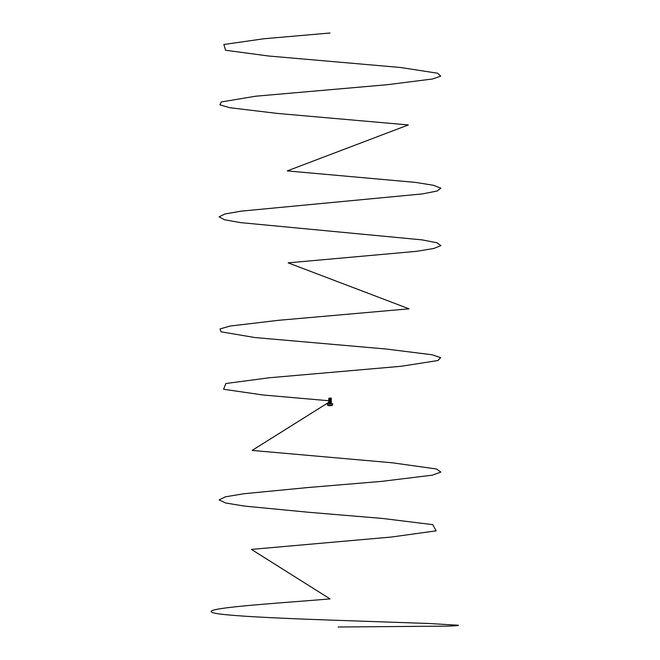 <?xml version="1.0" encoding="UTF-8"?>
<svg xmlns="http://www.w3.org/2000/svg" width="660" height="660" viewBox="0 0 660 660"><rect width="100%" height="100%" fill="white"/><g stroke="black" fill="none" stroke-linecap="round" stroke-linejoin="round"><path stroke-width="0.99" d="M330.049 405.62L329.86 405.62A4.801 4.438 0 0 0 330.248 405.62L330.297 405.727A4.851 1.848 84.6 0 0 330.396 405.743L330.396 405.743A4.851 4.463 77.1 0 0 330.643 405.727L330.643 405.727A4.851 4.826 0 0 0 331.213 405.628L331.237 405.62A4.851 4.851 0 0 0 332.623 405.034L332.599 403.673L327.467 403.705L332.64 403.705M328.861 405.62L328.878 405.611A4.851 4.826 0 0 0 329.464 405.727L328.853 405.62A4.851 4.851 0 0 1 327.484 405.034L327.467 403.705M327.484 405.034L332.623 405.034M330.049 402.988L329.653 403.087C328.746 403.021 328.886 402.955 330.049 402.889L331.039 402.748L330.049 402.748C331.584 402.823 331.584 402.905 330.049 402.988L330.487 402.542L329.472 402.542L330.049 402.748C328.416 402.831 328.68 402.913 330.841 402.988L328.944 403.111L328.779 403.673M328.944 403.507L331.32 403.673M329.472 402.542L330.049 402.501C331.724 402.41 331.724 402.311 330.049 402.221C328.383 402.121 328.383 402.031 330.049 401.94C331.724 401.841 331.724 401.75 330.049 401.651C328.383 401.56 328.383 401.462 330.049 401.371C331.724 401.28 331.724 401.181 330.049 401.09C328.383 400.991 328.383 400.9 330.049 400.801C331.724 400.711 331.724 400.62 330.049 400.521C328.383 400.43 328.383 400.331 330.049 400.24C331.724 400.141 331.724 400.051 330.049 399.952C328.383 399.861 328.383 399.77 330.049 399.671C331.724 399.58 331.724 399.481 330.049 399.391C328.383 399.292 328.383 399.201 330.049 399.11C331.724 399.011 331.724 398.921 330.049 398.822C328.383 398.731 328.383 398.632 330.049 398.541L331.337 398.384L330.049 398.195M331.031 402.625L330.751 402.113M329.637 402.534L330.049 402.534C331.724 402.41 331.724 402.311 330.049 402.221M330.049 402.534L330.627 402.534C331.7 402.451 331.51 402.369 330.049 402.286C328.383 402.196 328.383 402.105 330.049 402.006C331.724 401.915 331.724 401.816 330.049 401.725C328.383 401.626 328.383 401.536 330.049 401.445C331.724 401.346 331.724 401.255 330.049 401.156C328.383 401.065 328.383 400.966 330.049 400.876C331.724 400.785 331.724 400.686 330.049 400.595C328.383 400.496 328.383 400.405 330.049 400.307C331.724 400.216 331.724 400.117 330.049 400.026C328.383 399.935 328.383 399.836 330.049 399.745C331.724 399.647 331.724 399.556 330.049 399.457C328.383 399.366 328.383 399.275 330.049 399.176C331.724 399.085 331.724 398.986 330.049 398.896C328.383 398.797 328.383 398.706 330.049 398.615L330.833 398.384L330.049 398.615M329.356 399.003L331.337 398.483L330.363 398.112M329.356 399.564L331.337 399.044L330.751 398.714M329.356 400.133L331.337 399.613L330.751 399.284M329.356 400.702L331.337 400.183L330.751 399.853M338.176 627L447.488 626.125C456.068 625.828 459.64 625.54 458.18 625.243L428.86 623.486L327.245 619.979C260.873 617.636 223.063 615.293 213.815 612.95C195.541 608.272 274.164 603.587 330.049 598.909L251.41 549.409L391.446 537.034L436.144 530.846L432.721 524.659L382.717 518.471L308.822 512.292L244.563 506.105L225.728 503.011L219.087 499.917L225.398 496.823L243.944 493.73L307.865 487.542L381.851 481.355L432.341 475.167L440.855 472.073L436.433 468.98L392.263 462.792L252.112 450.417L331.337 400.744L330.751 400.414M330.049 400.876C331.724 400.785 331.724 400.686 330.049 400.595C328.383 400.496 328.383 400.405 330.049 400.307M329.356 401.833L331.337 401.313L330.751 400.983M330.049 401.725C328.383 401.626 328.383 401.536 330.049 401.445C331.724 401.346 331.724 401.255 330.049 401.156M329.356 402.394L331.337 401.874L330.751 401.544M328.861 398.714L331.031 398.665M328.861 399.853L328.762 399.25M328.762 399.811L331.031 399.795M329.076 400.191L329.076 400.752L331.031 400.356M330.049 400.521C328.383 400.43 328.383 400.331 330.049 400.24M329.076 400.752L329.076 401.206L331.031 400.925L329.356 401.263M330.049 401.09C328.383 400.991 328.383 400.9 330.049 400.801M328.861 402.113L328.762 401.511M328.762 402.08L331.031 402.055M330.049 398.343C328.49 398.277 328.49 398.203 330.049 398.128L331.007 398.054M328.771 398.673L331.122 398.013M329.018 403.037L331.163 403.095L330.751 402.683M330.049 402.584C328.49 402.732 328.49 402.856 330.049 402.938M328.993 403.012L329.076 402.451M329.068 400.76L263.175 395.01L223.591 389.268L225.885 383.518L269.173 377.776L401.14 366.284L437.91 360.533L440.657 357.662L432.242 354.791L386.38 349.041L254.925 337.549L221.059 331.807L220.019 328.936L230.076 326.057L278.421 320.314L409.043 308.822L288.156 262.853L416.204 251.361L433.793 248.482L440.913 245.611L436.854 242.74L422.012 239.869L240.62 222.626L224.524 219.755L219.087 216.876L224.837 214.005L241.205 211.134L422.557 193.892L437.118 191.02L440.872 188.149L433.438 185.279L415.577 182.399L287.248 170.907L408.35 124.938L277.555 113.446L229.647 107.704L219.895 104.825L221.249 101.953L255.651 96.212L387.222 84.719L432.622 78.969L440.731 76.098L437.671 73.227L400.381 67.477L268.348 55.984L225.555 50.242L223.872 44.492L263.959 38.75L330.049 33M327.467 405.001L332.64 405.001M331.163 403.507L330.049 403.111M329.076 401.89L331.031 401.495M329.076 399.622L331.031 399.226M329.464 405.727L328.894 405.628"/></g></svg>
